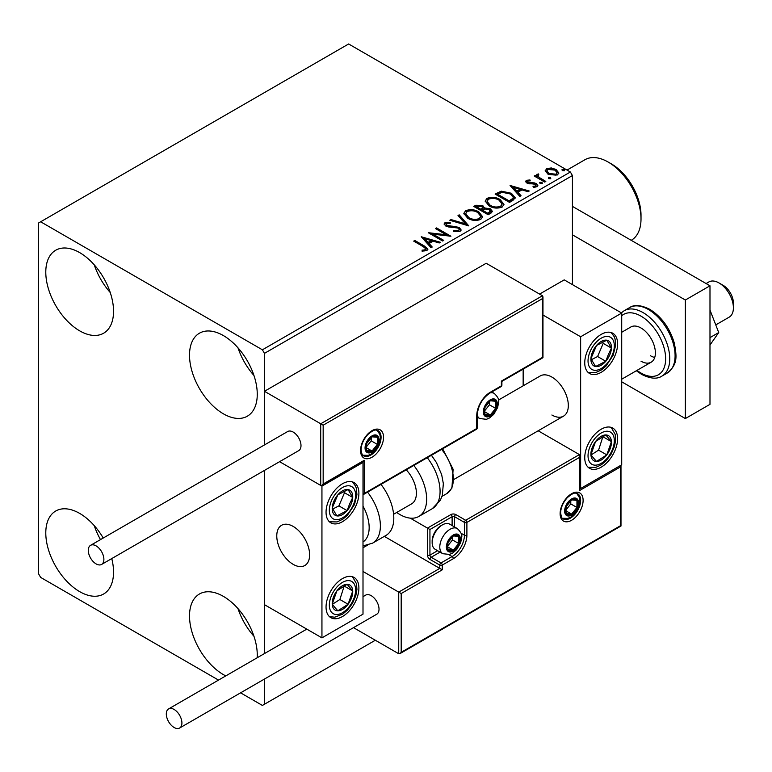 <?xml version="1.0" encoding="UTF-8"?>
<svg xmlns="http://www.w3.org/2000/svg" width="772" height="772" viewBox="0 0 772 772"><rect width="100%" height="100%" fill="white"/><g stroke="black" fill="none" stroke-linecap="round" stroke-linejoin="round"><path stroke-width="1.16" d="M225.781 675.896A47.912 27.657 60 0 1 223.388 674.612A47.912 27.657 60 0 1 192.093 632.393A47.912 27.657 60 0 1 199.437 594.006A47.912 27.657 60 0 1 223.388 596.37A47.912 27.657 60 0 1 257.182 657.773M253.959 636.282A47.912 27.657 60 0 1 237.988 608.625M79.661 330.841A47.912 27.657 60 0 1 48.366 288.622A47.912 27.657 60 0 1 55.709 250.234A47.912 27.657 60 0 1 79.661 252.608A47.912 27.657 60 0 1 110.965 294.827A47.912 27.657 60 0 1 103.622 333.214A47.912 27.657 60 0 1 79.661 330.841M110.232 292.511A47.912 27.657 60 0 1 94.261 264.854M223.388 413.821A47.912 27.657 60 0 1 192.093 371.602A47.912 27.657 60 0 1 199.437 333.205A47.912 27.657 60 0 1 223.388 335.579A47.912 27.657 60 0 1 254.683 377.798A47.912 27.657 60 0 1 247.339 416.195A47.912 27.657 60 0 1 223.388 413.821M253.959 375.491A47.912 27.657 60 0 1 237.988 347.834M111.766 558.571A47.912 27.657 60 0 1 103.622 594.006A47.912 27.657 60 0 1 79.661 591.632A47.912 27.657 60 0 1 48.366 549.413A47.912 27.657 60 0 1 55.709 511.025A47.912 27.657 60 0 1 79.661 513.399A47.912 27.657 60 0 1 103.226 538.016M100.495 539.599A47.912 27.657 60 0 1 94.261 525.645M572.428 284.607L572.428 175.553L264.449 353.364L262.393 349.803L570.373 172.002L348.635 43.975L38.6 222.973L38.6 573.857L40.655 577.408L218.515 680.093M240.584 692.831L262.393 705.434L264.449 704.247L264.449 679.051M264.449 653.575L264.449 470.418L264.449 604.669L321.943 637.865L363.004 614.155L363.004 462.418L362.28 462.003M323.169 425.198L323.169 483.996L364.239 460.286L364.239 493.482L476.749 428.518L476.749 415.712A19.165 11.069 -60 0 1 490.307 392.244L501.385 385.846L501.385 381.107L542.455 357.397L542.455 298.6L323.169 425.198L264.449 391.298L264.449 444.942L264.449 353.364M264.449 704.247L375.327 640.239M545.312 171.394L546.557 168.663L551.266 167.949L556.072 169.483L558.832 172.976L557.432 174.945L547.966 174.163L545.186 170.651M538.161 175.003L538.856 177.213L545.814 181.439L544.714 182.076L534.205 176.006L535.314 175.369L536.858 176.267L536.443 175.099L538.258 173.874L538.846 174.829L538.161 175.003L537.785 176.576M527.72 181.034L528.067 182.462L534.349 182.887L536.337 183.62L537.862 185.56L537.032 186.718L533.336 187.21L532.998 186.284L535.623 186.042L535.286 184.286L527.015 183.128L525.607 181.391L526.359 180.33L529.988 179.953L530.248 180.851L527.72 181.034L527.372 182.491M535.623 186.042L535.623 186.988L535.623 186.042M512.859 200.459L509.52 202.389L495.142 194.09L501.26 191.166L511.353 193.241L515.204 197.7L512.859 200.459M488.145 214.732L473.767 206.433L475.803 205.265L482.674 205.41L484.382 207.948L490.326 208.758L492.343 211.306L491.021 213.072L488.145 214.732M484.43 207.571L484.382 208.894L490.326 209.704L490.326 208.758M468.797 225.906L449.815 220.261L451.022 219.566L465.419 223.851L458.008 215.533L459.215 214.838L468.797 225.906M443.736 240.372L442.636 241.009L428.257 232.71L446.168 234.746L435.447 228.56L436.547 227.923L450.925 236.222L433.044 234.196L443.736 240.372M423.268 246.635L413.705 241.115L414.805 240.478L424.513 246.085L427.9 249.182L426.916 250.504L422.545 251.112L422.004 250.157L424.503 249.964L425.912 248.931L423.268 246.635M262.393 349.803L40.655 221.786M421.261 236.753L440.416 242.283L439.22 242.977L433.131 241.173L429.097 243.508L432.223 247.021L431.027 247.715L421.261 236.753M446.477 223.475L446.843 225.356L459.195 227.383L461.087 229.882L460.054 231.378L453.675 231.426L453.849 230.49L458.491 230.577L459.234 229.506L458.066 228.01L448.561 226.968L445.801 226.032L444.112 223.957L445.019 222.616L450.221 222.413L450.24 223.426L446.477 223.475L445.936 225.163M467.755 218.283L463.808 213.4L465.593 210.727C470.283 209.048 474.664 209.424 478.736 211.856L482.625 216.749L480.792 219.402C476.141 221.043 471.798 220.667 467.755 218.283M489.13 205.941L485.183 201.058L486.968 198.385C491.658 196.706 496.039 197.082 500.111 199.514L503.991 204.416L502.167 207.06C497.515 208.71 493.173 208.334 489.13 205.941M510.07 185.473L529.235 191.012L528.029 191.707L521.949 189.893L517.906 192.228L521.042 195.741L519.836 196.435L510.07 185.473M540.197 183.514L539.918 182.288L542.041 182.443L542.32 183.668L540.197 183.514M539.599 182.742L539.918 182.288L539.918 183.234L542.041 183.398L542.041 182.443M548.67 178.612L548.4 177.396L550.513 177.55L550.793 178.776L548.67 178.612L548.4 177.396L548.4 178.342L550.513 178.496L550.513 177.55M562.489 170.641L562.219 169.415L564.332 169.57L564.612 170.795L562.489 170.641M561.9 169.869L562.219 169.415L562.219 170.361L564.332 170.525L564.332 169.57M570.373 172.002L572.428 175.553M414.525 241.588L414.805 240.478M414.805 241.424L427.804 249.636M422.004 251.103L424.503 250.91L424.503 249.964M424.503 250.91L425.43 250.61L425.43 249.665M425.43 250.61L425.912 248.931M422.207 237.824L439.336 242.91M431.664 247.339L429.097 244.454L429.097 243.508M424.812 238.702L424.812 239.648L428.093 243.325L431.191 241.54L431.191 240.594L424.812 238.702L428.093 242.379L431.191 240.594M428.093 243.325L428.093 242.379M429.985 233.704L446.168 235.701L446.168 234.746M436.267 229.033L436.547 227.923M436.547 228.869L449.217 236.184M442.916 240.845L433.044 235.142L433.044 234.196M458.491 230.577L458.491 231.523L453.849 231.436L453.849 230.49M458.491 231.523L459.234 229.506M444.199 224.43L445.019 222.616M445.019 223.562L450.221 223.359L450.221 222.413M446.477 224.42L446.843 225.356M446.843 226.302L449.372 226.987L449.372 226.042M449.372 226.987L452.17 227.026L452.17 226.08M452.17 227.026L459.195 228.329L459.195 227.383M459.195 228.329L461.019 230.326M450.906 220.589L451.022 219.566M451.022 220.522L465.419 224.797L465.419 223.851M458.568 216.16L459.215 214.838M459.215 215.784L468.025 225.675M463.856 213.892L465.593 210.727M465.593 211.682C470.283 209.994 474.664 210.37 478.736 212.802L478.736 211.856M478.736 212.802L482.577 217.212M465.699 213.719L465.699 214.664L468.855 218.582C472.068 220.502 475.542 220.821 479.277 219.518L480.782 216.324L477.636 212.493C474.394 210.563 470.891 210.254 467.118 211.557L465.699 213.719L468.855 217.636C472.068 219.557 475.542 219.866 479.277 218.572L480.782 216.324M479.277 219.518L479.277 218.572M468.855 218.582L468.855 217.636M474.597 206.906L475.803 206.211L482.674 206.356L482.674 205.41M482.674 206.356L484.382 208.894M490.326 209.704L492.266 211.769M482.432 210.158L482.432 211.103L487.779 214.191L490.471 211.943L489.226 209.395L484.922 208.922L482.432 210.158L487.779 213.246L490.471 210.997M476.353 206.645L476.353 207.6L480.956 210.254L482.838 208.546L481.593 206.056L477.501 205.989L476.353 206.645L480.956 209.309L482.838 207.6M481.525 209.926L481.525 208.98M480.956 210.254L480.956 209.309M489.043 213.458L489.043 212.512M487.779 214.191L487.779 213.246M485.231 201.55L486.968 198.385M486.968 199.34C491.658 197.651 496.039 198.028 500.111 200.469L500.111 199.514M500.111 200.469L503.952 204.879M487.074 201.376L487.074 202.332L490.23 206.249C493.443 208.16 496.917 208.479 500.652 207.185L502.157 203.982L499.011 200.151C495.769 198.221 492.266 197.912 488.493 199.215L487.074 201.376L490.23 205.294C493.443 207.214 496.917 207.523 500.652 206.23L502.157 203.982M500.652 207.185L500.652 206.23M490.23 206.249L490.23 205.294M495.971 194.573L501.26 192.112L501.26 191.166M501.26 192.112L511.353 194.187L511.353 193.241M511.353 194.187L515.146 198.172M497.728 194.303L497.728 195.258L509.153 201.849L512.926 199.244L513.245 198.259L513.245 197.304L510.253 193.878L502.032 192.286L497.728 194.303L509.153 200.903L512.926 198.298L513.245 197.304M509.153 201.849L509.153 200.903M512.926 199.244L512.926 198.298M511.025 186.544L528.144 191.639M520.482 196.059L517.906 193.174L517.906 192.228M513.631 187.422L513.631 188.378L516.912 192.054L520 190.269L520 189.323L513.631 187.422L516.912 191.109L520 189.323M516.912 192.054L516.912 191.109M525.713 181.883L526.359 180.33M526.359 181.275L528.251 180.841M529.988 180.822L529.988 179.953M527.72 181.98L528.067 183.408L528.067 182.462M528.067 183.408L529.283 183.813L529.283 182.858M529.283 183.813L534.349 183.842L534.349 182.887M534.349 183.842L536.337 184.566L536.337 183.62M536.337 184.566L537.756 186.004M534.446 187.297L535.623 186.988M535.035 176.479L535.314 175.369M535.314 176.315L536.858 177.213L536.858 176.267M536.54 175.63L537.051 174.154M537.051 175.099L538.258 174.829L538.258 173.874M538.161 175.948L538.856 177.213M538.856 178.168L544.993 181.912M545.235 171.123L546.557 168.663M546.557 169.618L551.266 168.894L551.266 167.949M551.266 168.894L556.072 170.429L556.072 169.483M556.072 170.429L558.774 173.439M546.904 170.805L546.904 171.76L549.075 174.482L556.139 175.148L557.123 172.745L554.971 170.13L547.84 169.415L546.904 170.805L549.075 173.526L556.139 174.202L557.123 172.745M556.139 175.148L556.139 174.202M549.075 174.482L549.075 173.526M551.893 415.008A23.228 13.413 -120 0 0 563.512 416.156A23.228 13.413 -120 0 0 567.073 397.541A23.228 13.413 -120 0 0 551.893 377.074A23.228 13.413 -120 0 0 540.284 375.925L498.5 400.041M601.176 467.166A23.228 13.413 -60 0 1 589.557 468.315A23.228 13.413 -60 0 1 585.996 449.7A23.228 13.413 -60 0 1 601.176 429.232A23.228 13.413 -60 0 1 612.785 428.084A23.228 13.413 -60 0 1 616.346 446.698A23.228 13.413 -60 0 1 601.176 467.166M601.176 334.401A23.228 13.413 120 0 0 585.996 354.869A23.228 13.413 120 0 0 589.557 373.484A23.228 13.413 120 0 0 601.176 372.336A23.228 13.413 120 0 0 616.346 351.858A23.228 13.413 120 0 0 612.785 333.243A23.228 13.413 120 0 0 601.176 334.401M580.64 336.766L621.711 313.065L621.711 464.792L580.64 488.502L580.64 336.766L542.967 315.015M523.155 385.817L523.155 369.132M621.711 313.065L564.216 279.869L539.58 294.093M580.64 488.502L579.917 488.087M293.196 564.371A23.228 13.413 60 0 1 278.017 543.893A23.228 13.413 60 0 1 281.577 525.288A23.228 13.413 60 0 1 293.196 526.436A23.228 13.413 60 0 1 308.375 546.904A23.228 13.413 60 0 1 304.815 565.519A23.228 13.413 60 0 1 293.196 564.371M342.469 483.755A23.228 13.413 -60 0 1 354.087 482.606A23.228 13.413 -60 0 1 357.648 501.221A23.228 13.413 -60 0 1 342.469 521.689A23.228 13.413 -60 0 1 330.86 522.847A23.228 13.413 -60 0 1 327.299 504.232A23.228 13.413 -60 0 1 342.469 483.755M342.469 616.529A23.228 13.413 120 0 0 357.648 596.052A23.228 13.413 120 0 0 354.087 577.446A23.228 13.413 120 0 0 342.469 578.595A23.228 13.413 120 0 0 327.299 599.062A23.228 13.413 120 0 0 330.86 617.677A23.228 13.413 120 0 0 342.469 616.529M321.943 637.865L321.943 486.128L363.004 462.418M321.943 486.128L279.589 461.675L320.708 485.414L320.708 423.78L542.455 295.753L486.196 263.271L264.449 391.298M719.031 282.957L723.132 285.322A14.514 8.386 60 0 1 733.255 301.003A14.514 8.386 60 0 1 733.4 303.107L733.4 307.845A20.323 11.734 -120 0 0 733.188 304.911A20.323 11.734 -120 0 0 719.031 282.957A20.323 11.734 -120 0 0 708.87 281.944L706.091 283.546M309.379 551.526A23.228 13.413 -120 0 0 298.166 530.19A23.228 13.413 -120 0 0 281.577 525.288A23.228 13.413 -120 0 0 277.013 539.281A23.228 13.413 -120 0 0 288.226 560.607A23.228 13.413 -120 0 0 304.815 565.519A23.228 13.413 -120 0 0 309.379 551.526M715.76 324.906L729.193 317.147A20.323 11.734 -120 0 0 733.4 307.845M542.455 298.6L542.967 296.882L542.455 295.753M323.169 483.996L321.943 485.298L320.708 485.414M364.239 460.286L363.004 461.588L321.943 485.298M364.239 493.482L363.004 494.784L476.392 429.319A1.747 1.747 0 0 0 477.26 427.804A1.747 1.004 180 0 1 476.749 428.518A1.747 1.004 60 0 1 476.392 429.319M384.321 536.376L439.789 568.395L398.728 592.105L401.189 593.533L401.189 652.321L399.964 653.623L398.728 653.749L398.728 592.105L363.004 571.483M367.298 545.293L363.004 547.773M398.728 653.749L353.508 627.636M401.189 652.321L620.476 525.722L620.476 466.925L579.415 490.635L579.917 455.731L579.415 454.602L538.171 430.786M579.415 457.449L466.896 522.403L466.896 535.208A19.165 11.069 -60 0 1 453.347 558.677L442.26 565.075L442.26 569.823L439.789 568.395L439.789 565.075L429.936 559.391A3.484 2.007 -120 0 1 427.476 555.126L427.476 528.096L410.231 518.137M620.476 466.925L620.987 465.207L620.987 526.022L399.964 653.623M579.415 490.635L579.917 455.731M461.087 533.278L464.435 535.208L464.435 522.403A1.747 1.004 0 0 0 466.896 522.403A1.747 1.004 -120 0 0 465.661 520.27L455.808 514.577A3.484 2.007 0 0 0 450.877 514.577L427.476 528.096L429.936 529.515L429.936 555.126L437.599 550.706M447.181 546.586A8.714 5.028 120 0 0 448.011 549.664A8.714 5.028 120 0 0 453.347 550.147A8.714 5.028 120 0 0 458.684 543.507A8.714 5.028 120 0 0 458.684 536.395A8.714 5.028 120 0 0 453.347 535.922A8.714 5.028 120 0 0 448.011 542.552A8.714 5.028 120 0 0 447.181 546.586M447.731 545.949L448.011 549.664L453.347 550.147L458.684 543.507L458.684 536.395L453.347 535.922L448.011 542.552L447.731 545.949M432.156 542.648A14.514 8.386 120 0 0 435.167 549.297L442.8 553.707A14.514 8.386 -60 0 1 439.789 547.058A14.514 8.386 -60 0 1 446.129 532.448A14.514 8.386 -60 0 1 457.323 528.559L449.68 524.149A14.514 8.386 120 0 0 442.424 524.873A14.514 8.386 120 0 0 432.156 542.648L432.156 541.037A12.545 7.237 -60 0 1 441.024 525.674L442.424 524.873M447.731 545.901L452.517 539.946L452.517 536.723M447.76 546.914L453.347 550.147M452.517 539.946L458.684 543.507M454.969 534.253L458.684 536.395M484.14 411.447A8.714 5.028 120 0 0 484.97 414.525A8.714 5.028 120 0 0 490.307 415.008A8.714 5.028 120 0 0 495.634 408.369A8.714 5.028 120 0 0 495.634 401.257A8.714 5.028 120 0 0 490.307 400.784A8.714 5.028 120 0 0 484.97 407.413A8.714 5.028 120 0 0 484.14 411.447M484.691 410.81L484.97 414.525L490.307 415.008L495.634 408.369L495.634 401.257L490.307 400.784L484.97 407.413L484.691 410.81M484.691 410.762L489.477 404.817L489.477 401.585M484.719 411.785L490.307 415.008M489.477 404.817L495.634 408.369M491.928 399.114L495.634 401.257M365.88 447.49A8.714 5.028 120 0 0 366.7 450.568A8.714 5.028 120 0 0 372.036 451.041A8.714 5.028 120 0 0 377.373 444.402A8.714 5.028 120 0 0 377.373 437.29A8.714 5.028 120 0 0 372.036 436.817A8.714 5.028 120 0 0 366.7 443.456A8.714 5.028 120 0 0 365.88 447.49M366.43 446.853L366.7 450.568L372.036 451.041L377.373 444.402L377.373 437.29L372.036 436.817L366.7 443.456L366.43 446.853M366.43 446.805L371.216 440.851L371.216 437.627M366.449 447.818L372.036 451.041M371.216 440.851L377.373 444.402M373.667 435.147L377.373 437.29M565.451 510.553A8.714 5.028 120 0 0 566.272 513.631A8.714 5.028 120 0 0 571.608 514.104A8.714 5.028 120 0 0 576.945 507.474A8.714 5.028 120 0 0 576.945 500.362A8.714 5.028 120 0 0 571.608 499.88A8.714 5.028 120 0 0 566.272 506.519A8.714 5.028 120 0 0 565.451 510.553M566.001 509.916L566.272 513.631L571.608 514.104L576.945 507.474L576.945 500.362L571.608 499.88L566.272 506.519L566.001 509.916M566.001 509.867L570.788 503.913L570.788 500.69M566.021 510.881L571.608 514.104M570.788 503.913L576.945 507.474M573.229 498.22L576.945 500.362M609.764 354.888A14.514 8.386 120 0 0 611.424 348.104A14.514 8.386 120 0 0 606.792 340.201A14.514 8.386 120 0 0 596.544 345.46A14.514 8.386 120 0 0 590.927 358.633A14.514 8.386 120 0 0 595.559 366.526A14.514 8.386 120 0 0 605.808 361.267A14.514 8.386 120 0 0 609.764 354.888M608.346 354.522L611.424 348.104L606.792 340.201L596.544 345.46L590.927 358.633L595.559 366.526L605.808 361.267L608.346 354.522M591.458 359.675L597.596 356.529L603.212 343.357L602.488 342.121M597.596 356.529L605.808 361.267M603.212 343.357L611.424 348.104M351.067 504.251A14.514 8.386 120 0 0 352.727 497.457A14.514 8.386 120 0 0 348.085 489.564A14.514 8.386 120 0 0 337.837 494.823A14.514 8.386 120 0 0 332.221 507.995A14.514 8.386 120 0 0 336.862 515.889A14.514 8.386 120 0 0 347.111 510.63A14.514 8.386 120 0 0 351.067 504.251M349.639 503.884L352.727 497.457L348.085 489.564L337.837 494.823L332.221 507.995L336.862 515.889L347.111 510.63L349.639 503.884M332.751 509.037L338.898 505.882L344.515 492.719L343.781 491.484M338.898 505.882L347.111 510.63M344.515 492.719L352.727 497.457M333.88 609.002A14.514 8.386 120 0 0 337.837 610.816A14.514 8.386 120 0 0 348.085 604.244A14.514 8.386 120 0 0 352.727 590.985A14.514 8.386 120 0 0 347.111 584.308A14.514 8.386 120 0 0 336.862 590.879A14.514 8.386 120 0 0 332.221 604.129A14.514 8.386 120 0 0 333.88 609.002M334.758 607.313L337.837 610.816L348.085 604.244L352.727 590.985L347.111 584.308L336.862 590.879L332.221 604.129L334.758 607.313M332.365 604.312L339.873 599.497L344.225 585.9M339.873 599.497L348.085 604.244M344.515 586.247L352.727 590.985M592.578 459.639A14.514 8.386 120 0 0 596.544 461.453A14.514 8.386 120 0 0 606.792 454.882A14.514 8.386 120 0 0 611.424 441.632A14.514 8.386 120 0 0 605.808 434.945A14.514 8.386 120 0 0 595.559 441.516A14.514 8.386 120 0 0 590.927 454.766A14.514 8.386 120 0 0 592.578 459.639M593.456 457.95L596.544 461.453L606.792 454.882L611.424 441.632L605.808 434.945L595.559 441.516L590.927 454.766L593.456 457.95M591.062 454.959L598.58 450.144L602.922 436.547M598.58 450.144L606.792 454.882M603.212 436.884L611.424 441.632M363.004 541.963A31.942 18.441 -120 0 0 363.004 506.162M367.559 492.15A37.751 21.79 60 0 1 372.567 543.16L385.981 535.421A37.751 21.79 -120 0 0 380.982 484.401M406.217 469.83A23.228 13.413 60 0 1 414.853 500.372A23.228 13.413 60 0 1 411.572 503.875L393.604 514.258M413.831 465.439A37.751 21.79 60 0 1 424.156 510.746A37.751 21.79 60 0 1 418.839 516.449A37.751 21.79 60 0 1 396.702 512.463M96.085 563.888A11.03 6.369 -120 0 0 101.605 564.438A11.03 6.369 -120 0 0 103.294 555.599A11.03 6.369 -120 0 0 96.085 545.872A11.03 6.369 -120 0 0 90.575 545.331A11.03 6.369 -120 0 0 88.876 554.171A11.03 6.369 -120 0 0 96.085 563.888M101.605 564.438L298.716 450.636A11.03 6.369 -120 0 0 300.404 441.796A11.03 6.369 -120 0 0 293.196 432.079A11.03 6.369 -120 0 0 287.676 431.529L90.575 545.331M181.912 722.978A11.03 6.369 -120 0 0 177.097 711.871A11.03 6.369 -120 0 0 168.595 708.918A11.03 6.369 -120 0 0 166.308 713.965A11.03 6.369 -120 0 0 171.123 725.072A11.03 6.369 -120 0 0 179.625 728.025A11.03 6.369 -120 0 0 181.912 722.978M179.625 728.025L376.736 614.232A11.03 6.369 -120 0 0 379.023 609.176A11.03 6.369 -120 0 0 374.198 598.068A11.03 6.369 -120 0 0 365.696 595.115L363.004 596.669M709.989 310.045L718.732 332.568L709.989 337.615M718.732 332.568L709.989 345.007M572.428 206.375L709.989 285.794L709.989 404.335L685.353 418.559L621.711 381.812M572.428 234.823L685.353 300.018L685.353 418.559M709.989 285.794L685.353 300.018M621.711 332.269L630.84 326.99A20.323 11.734 60 0 1 641.011 327.994A20.323 11.734 60 0 1 654.289 345.914A20.323 11.734 60 0 1 651.172 362.193A20.323 11.734 60 0 1 641.011 361.19M654.724 357.455A20.323 11.734 60 0 1 650.449 355.738M611.443 163.934L608.153 162.043L611.443 163.934A41.813 24.144 60 0 1 641.011 215.147L641.011 218.939A46.455 26.827 -120 0 0 608.153 162.043L608.153 162.043A46.455 26.827 -120 0 0 584.925 159.736L567.034 170.072M631.207 240.314L631.38 240.208A46.455 26.827 -120 0 0 641.011 218.939M424.513 247.03L424.513 246.085M475.803 206.211L475.803 205.265M497.322 193.782L497.322 192.836M510.34 201.164L510.34 200.218M531.474 183.794L531.474 182.848M542.291 180.349L542.291 179.393M360.543 450.568A16.26 9.389 -60 0 1 372.036 430.651A16.26 9.389 -60 0 1 383.539 437.29A16.26 9.389 -60 0 1 372.036 457.207A16.26 9.389 -60 0 1 360.543 450.568M381.069 437.29A14.514 8.386 120 0 0 378.068 430.641C375.925 430.583 375.906 427.746 367.79 434.568C363.506 439.355 361.257 444.45 361.055 449.854C361.788 454.158 362.618 456.136 363.544 455.789A14.514 8.386 120 0 0 374.738 451.9A14.514 8.386 120 0 0 381.069 437.29M490.307 392.244A1.747 1.004 -120 0 1 489.94 393.044C482.278 398.381 478.051 405.705 477.26 415.008A1.747 1.004 180 0 1 476.749 415.712L476.749 427.099M501.897 385.132A1.747 1.004 180 0 1 501.385 385.846A1.747 1.004 -120 0 1 501.028 386.647A1.747 1.747 0 0 0 501.897 385.132L501.897 381.397L542.967 357.687L542.967 296.882M583.111 500.352A16.26 9.389 -60 0 1 571.608 520.27A16.26 9.389 -60 0 1 560.115 513.631A16.26 9.389 -60 0 1 571.608 493.723A16.26 9.389 -60 0 1 583.111 500.352M563.116 518.861A14.514 8.386 120 0 0 574.3 514.963A14.514 8.386 120 0 0 580.64 500.352A14.514 8.386 120 0 0 577.639 493.713C575.497 493.646 575.478 490.809 567.362 497.631C563.068 502.418 560.829 507.513 560.617 512.926C561.35 517.211 562.18 519.189 563.116 518.861M452.112 525.558L452.112 516.719A1.747 1.004 180 0 1 454.573 516.719L464.435 522.403A1.747 1.004 -60 0 1 465.661 520.27L579.415 454.602M442.26 569.823L401.189 593.533M455.808 514.577A1.747 1.004 120 0 0 454.573 516.719L454.573 526.977M448.764 554.614L452.112 556.544A17.418 10.055 120 0 0 464.435 535.208A1.747 1.004 0 0 0 466.896 535.208M440.059 552.125L431.172 557.259L441.024 562.942L452.112 556.544A1.747 1.004 60 0 1 453.347 558.677M450.877 514.577A1.747 1.004 60 0 1 452.112 516.719L429.936 529.515M439.789 565.075A1.747 1.004 0 0 0 442.26 565.075A1.747 1.004 60 0 0 441.024 562.942A1.747 1.004 120 0 0 439.789 565.075M429.936 559.391A1.747 1.004 -60 0 1 431.172 557.259A1.747 1.004 60 0 1 429.936 555.126A1.747 1.004 0 0 1 427.476 555.126M446.361 547.058A9.872 5.703 120 0 0 453.347 551.092A9.872 5.703 120 0 0 460.324 539.001A9.872 5.703 120 0 0 453.347 534.967A9.872 5.703 120 0 0 446.361 547.058M483.32 411.92A9.872 5.703 120 0 0 490.307 415.954A9.872 5.703 120 0 0 497.284 403.862A9.872 5.703 120 0 0 490.307 399.828A9.872 5.703 120 0 0 483.32 411.92M477.26 417.131L479.759 418.569A14.514 8.386 -60 0 1 477.26 415.317M490.21 392.89A14.514 8.386 -60 0 1 494.273 393.421L491.783 391.983M365.06 447.963A9.872 5.703 120 0 0 372.036 451.987A9.872 5.703 120 0 0 379.023 439.895A9.872 5.703 120 0 0 372.036 435.871A9.872 5.703 120 0 0 365.06 447.963M564.631 511.025A9.872 5.703 120 0 0 571.608 515.059A9.872 5.703 120 0 0 578.585 502.968A9.872 5.703 120 0 0 571.608 498.934A9.872 5.703 120 0 0 564.631 511.025M612.177 355.313A18.586 10.731 120 0 0 608.365 336.515A18.586 10.731 120 0 0 590.175 351.414A18.586 10.731 120 0 0 593.986 370.213A18.586 10.731 120 0 0 612.177 355.313M353.47 504.676A18.586 10.731 120 0 0 349.658 485.877A18.586 10.731 120 0 0 331.468 500.777A18.586 10.731 120 0 0 335.289 519.575A18.586 10.731 120 0 0 353.47 504.676M331.468 612.206A18.586 10.731 120 0 0 349.658 606.116A18.586 10.731 120 0 0 353.47 582.908A18.586 10.731 120 0 0 335.289 589.007A18.586 10.731 120 0 0 331.468 612.206M590.175 462.853A18.586 10.731 120 0 0 608.365 456.754A18.586 10.731 120 0 0 612.177 433.546A18.586 10.731 120 0 0 593.986 439.644A18.586 10.731 120 0 0 590.175 462.853M431.423 455.277L436.412 462.505L441.661 474.645L443.35 483.668L442.317 495.334L440.407 500.111L432.252 508.7A37.751 21.79 -120 0 0 437.57 503.006A37.751 21.79 -120 0 0 427.254 457.69M442.665 448.793L453.116 469.26L451.938 488.097L446.727 493.636A31.942 18.441 -120 0 0 451.234 488.821A31.942 18.441 -120 0 0 441.623 449.391M629.527 307.632C634.198 304.39 640.972 304.969 649.85 309.36C661.758 316.935 669.951 328.303 674.419 343.472C676.33 355.342 678.559 363.94 667.269 373.021A37.751 21.79 -120 0 0 673.059 342.768A37.751 21.79 -120 0 0 648.393 309.504A37.751 21.79 -120 0 0 629.527 307.632L624.181 310.72A37.751 21.79 60 0 1 643.057 312.592A37.751 21.79 60 0 1 667.722 345.846A37.751 21.79 60 0 1 661.932 376.099C657.097 379.332 650.323 378.762 641.609 374.372L636.36 370.743M637.016 370.367A34.846 20.12 -120 0 0 641.011 373.04A34.846 20.12 -120 0 0 665.647 358.816A34.846 20.12 -120 0 0 641.011 316.144A34.846 20.12 -120 0 0 621.711 315.767M454.158 479.296L563.512 416.156M651.172 362.193L621.711 379.206M489.94 393.044L501.028 386.647M477.26 427.804L477.26 415.008M442.8 553.707L449.516 554.431L452.662 553.051L456.725 549.548L460.701 542.639L461.685 537.1C462.389 534.977 460.932 532.13 457.323 528.559M479.759 418.569L486.466 419.302L489.622 417.913L493.684 414.41L497.66 407.5L498.644 401.971C499.349 399.838 497.892 396.991 494.273 393.421M362.782 455.2L368.205 455.335L371.351 453.955L375.414 450.443L377.691 447.249L379.39 443.533L380.384 438.004L379.94 434.675L377.17 430.274M562.344 518.263L567.777 518.398L570.923 517.018L574.986 513.515L577.263 510.311L578.961 506.596L579.946 501.067L579.502 497.737L576.742 493.337M588.148 372.442L595.762 372.558L601.494 369.875L606.049 366.034L613.161 355.236L615.631 345.364L615.081 339.072L614.29 336.804L611.183 332.549M329.451 521.804L337.065 521.92L342.787 519.228L347.352 515.387L354.464 504.598L356.925 494.727L356.384 488.435L355.593 486.167L352.486 481.911M329.451 616.635L334.73 617.195L342.729 614.107L347.535 610.034L352.457 603.424L355.834 595.598L356.934 589.422L356.5 583.728L352.486 576.742M588.148 467.272L595.781 467.388L601.427 464.744L606.232 460.672L611.163 454.061L614.531 446.245L615.631 440.069L615.197 434.366L611.183 427.379M372.567 543.16L363.004 545.92M432.252 508.7L418.839 516.449M446.727 493.636L441.989 496.377M168.595 708.918L306.802 629.122M667.269 373.021L661.932 376.099M621.344 312.853L624.181 310.72"/></g></svg>

